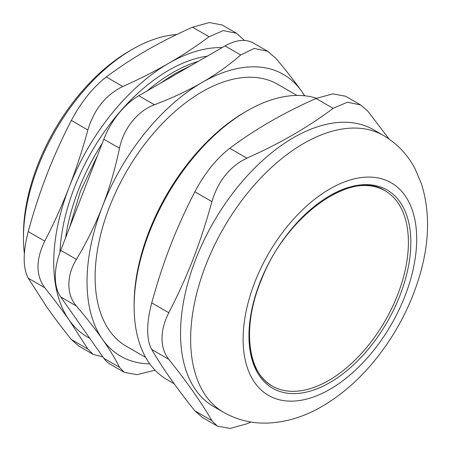 <?xml version="1.0" encoding="UTF-8"?>
<svg xmlns="http://www.w3.org/2000/svg" width="451" height="451" viewBox="0 0 451 451"><rect width="100%" height="100%" fill="white"/><g stroke="black" fill="none" stroke-linecap="round" stroke-linejoin="round"><path stroke-width="0.68" d="M329.286 196.016A112.744 65.096 -60 0 1 408.409 242.39A112.744 65.096 -60 0 1 328.988 380.3A112.744 65.096 -60 0 1 248.963 335.144M198.322 61.347A154.135 88.988 120 0 0 147.302 90.803A154.135 88.988 120 0 1 198.322 61.347M102.259 143.243A154.135 88.988 120 0 0 65.598 237.733A154.135 88.988 120 0 1 102.259 143.243M103.826 358.28A57.085 32.957 120 0 0 110.241 364.233L124.296 372.346L119.498 367.328L103.826 358.28L60.71 296.944L76.382 305.992C66.359 294.728 66.359 275.606 76.382 259.381L60.71 250.333A57.085 32.957 120 0 0 60.71 296.944M60.71 250.333L103.826 139.212L119.498 148.261C123.36 128.693 137.702 110.85 154.451 104.773L138.784 95.725A57.085 32.957 120 0 0 103.826 139.212M138.784 95.725L225.01 45.94L240.682 54.988L254.122 48.454L267.612 51.228L275.64 58.111C285.968 70.266 294.661 81.36 301.708 91.384A162.693 93.932 120 0 0 202.082 82.482A162.693 93.932 120 0 0 102.45 206.423A162.693 93.932 120 0 0 102.45 339.265A162.693 93.932 120 0 0 149.783 363.839M267.612 51.228L253.552 43.11A57.085 32.957 120 0 0 225.01 45.94M328.683 380.475A112.744 65.096 -60 0 1 272.314 386.062C247.052 372.723 241.787 325.695 261.687 279.034C286.52 214.924 352.614 168.815 385.058 190.779A112.744 65.096 -60 0 1 402.337 281.125A112.744 65.096 -60 0 1 328.683 380.475M247.142 110.833L245.124 112A156.987 90.634 120 0 0 134.122 304.267L134.122 306.595A159.84 92.286 -60 0 1 247.142 110.833A159.84 92.286 -60 0 1 316.551 98.267M174.21 383.801L167.225 379.77A159.84 92.286 -60 0 1 134.122 306.595M389.089 139.043L368.061 111.47L360.625 104.931L347.355 102.23L333.103 108.347C308.168 127.137 279.423 143.734 246.872 158.132L229.807 148.278C216.373 158.701 204.72 173.195 194.855 191.765L211.914 201.62C200.396 243.32 187.937 275.437 168.798 312.74L151.739 302.886C149.055 312.802 147.708 321.873 147.691 330.104C147.708 338.318 149.055 344.784 151.739 349.497L168.798 359.351C164.299 353.584 162.044 346.593 162.033 338.38C162.044 330.149 164.299 321.602 168.798 312.74M194.855 410.838L202.285 417.372L217.309 426.048L211.914 420.687L194.855 410.838C176.668 388.193 162.298 367.745 151.739 349.497M151.739 302.886C163.251 261.185 175.715 229.069 194.855 191.765M229.807 148.278C254.742 129.482 283.487 112.891 316.038 98.493L333.103 108.347M360.625 104.931L345.601 96.255L332.849 93.853L316.038 98.493M217.309 426.048L230.061 428.45L246.872 423.81L250.874 422.006M211.914 201.62C218.149 180.952 229.801 166.453 246.872 158.132M168.798 359.351C186.979 381.997 201.355 402.444 211.914 420.687M383.575 135.542L373.484 129.719A159.84 92.286 120 0 0 250.311 172.541A159.84 92.286 120 0 0 180.541 333.396A159.84 92.286 120 0 0 213.644 406.571L223.735 412.394C237.418 420.101 252.182 423.658 268.029 423.061C286.65 422.159 304.713 416.577 322.211 406.317C340.144 395.837 356.594 381.828 371.551 364.29C395.11 336.339 411.622 305.113 421.093 270.617C429.538 239.425 429.696 210.578 421.55 184.076L415.038 168.713C407.625 154.625 397.139 143.57 383.575 135.542A159.84 92.286 120 0 0 260.402 178.365A159.84 92.286 120 0 0 190.632 339.225A159.84 92.286 120 0 0 223.735 412.394M296.978 95.432L277.72 84.314A151.277 87.342 120 0 0 161.142 124.842A151.277 87.342 120 0 0 95.11 277.083A151.277 87.342 120 0 0 126.443 346.334L145.701 357.451M304.549 95.775A162.693 93.932 120 0 0 301.708 91.384L304.752 95.798M155.088 370.209L136.969 374.651L124.296 372.346M76.382 305.992C86.71 318.152 95.398 329.241 102.45 339.265C109.486 349.283 115.168 358.641 119.498 367.328M119.498 148.261C115.168 168.877 109.486 188.264 102.45 206.423C95.398 224.575 86.71 242.232 76.382 259.381M240.682 54.988C229.029 65.181 216.164 74.347 202.082 82.482C187.982 90.617 172.107 98.042 154.451 104.773M24.36 253.659A154.135 88.988 -60 0 1 23.458 238.049A154.135 88.988 -60 0 1 132.447 49.277A154.135 88.988 -60 0 1 176.645 34.569M132.447 49.277L129.42 51.025A149.85 86.519 120 0 0 23.458 234.554L23.458 238.049M207.375 56.121A154.135 88.988 120 0 0 59.938 252.397M44.745 287.727C53.968 299.244 62.097 310.017 69.15 320.041L87.86 349.068L71.348 339.53C62.125 328.018 53.996 317.245 46.943 307.221L28.233 278.194L44.745 287.727C35.73 275.302 35.73 259.765 44.745 241.116L28.233 231.583C33.667 211.604 39.908 192.538 46.943 174.379C53.996 156.226 62.125 138.254 71.348 120.462L87.86 129.995C94.096 109.328 105.748 94.834 122.819 86.507L106.306 76.974C119.07 67.419 132.493 58.574 146.575 50.439C160.669 42.309 175.986 34.558 192.538 27.19L209.05 36.723L223.301 30.606L236.572 33.306L244.515 40.483M87.86 129.995C82.426 149.974 76.185 169.04 69.15 187.199A162.693 93.932 120 0 0 69.15 320.041A162.693 93.932 120 0 0 89.749 338.261M209.05 36.723C196.286 46.278 182.864 55.123 168.775 63.258A162.693 93.932 120 0 0 69.15 187.199C62.097 205.352 53.968 223.324 44.745 241.116M222.129 47.603A162.693 93.932 120 0 0 168.775 63.258C154.687 71.388 139.365 79.139 122.819 86.507M71.348 339.53L78.778 346.069L93.256 354.43L87.86 349.068M236.572 33.306L222.095 24.952L209.343 22.55L192.538 27.19M106.306 76.974C92.867 87.398 81.214 101.892 71.348 120.462M28.233 231.583C22.849 252.329 22.849 267.866 28.233 278.194M102.856 356.904L93.256 354.43M329.895 382.572A114.458 66.083 120 0 0 399.986 201.924A114.458 66.083 120 0 0 259.804 282.856A114.458 66.083 120 0 0 329.895 382.572M329.895 389.331A122.734 70.863 120 0 0 405.054 195.621A122.734 70.863 120 0 0 254.736 282.405A122.734 70.863 120 0 0 329.895 389.331M159.851 83.559L175.304 73.389L190.801 65.688M69.668 227.248L80.458 191.134L97.444 155.651"/></g></svg>
